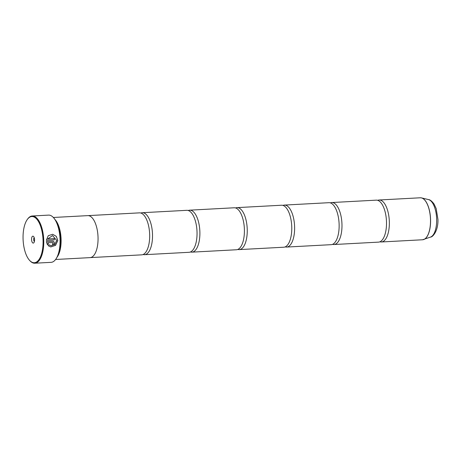<?xml version="1.0" encoding="UTF-8"?>
<svg xmlns="http://www.w3.org/2000/svg" width="461" height="461" viewBox="0 0 461 461"><rect width="100%" height="100%" fill="white"/><g stroke="black" fill="none" stroke-linecap="round" stroke-linejoin="round"><path stroke-width="0.69" d="M377.715 200.333A21.022 9.047 86.9 0 1 379.121 199.993A21.022 9.047 86.9 0 1 389.349 222.433A21.022 9.047 86.9 0 1 381.374 241.973A21.022 9.047 86.9 0 1 379.939 241.789M330.347 202.875A21.022 9.047 86.9 0 1 331.753 202.54A21.022 9.047 86.9 0 1 341.981 224.974A21.022 9.047 86.9 0 1 334.012 244.52A21.022 9.047 86.9 0 1 332.577 244.336M282.985 205.422A21.022 9.047 86.9 0 1 284.391 205.082A21.022 9.047 86.9 0 1 294.619 227.515A21.022 9.047 86.9 0 1 286.644 247.061A21.022 9.047 86.9 0 1 285.209 246.877M235.617 207.963A21.022 9.047 86.9 0 1 237.023 207.623A21.022 9.047 86.9 0 1 247.252 230.062A21.022 9.047 86.9 0 1 239.276 249.603A21.022 9.047 86.9 0 1 237.841 249.418M188.255 210.504A21.022 9.047 86.9 0 1 189.661 210.17A21.022 9.047 86.9 0 1 199.89 232.603A21.022 9.047 86.9 0 1 191.914 252.15A21.022 9.047 86.9 0 1 190.479 251.965M140.887 213.051A21.022 9.047 86.9 0 1 142.293 212.711A21.022 9.047 86.9 0 1 152.522 235.145A21.022 9.047 86.9 0 1 144.547 254.691A21.022 9.047 86.9 0 1 143.112 254.507M52.669 234.28L48.272 235.692L46.302 240.325L54.346 239.893A23.649 10.182 -93.1 0 0 54.294 238.614L47.708 238.965L52.606 235.565L56.663 240.412L54.865 244.451L51.027 245.678L49.137 244.814L48.255 245.753L50.693 246.917L55.539 245.379L57.821 240.475L56.271 236.326L52.669 234.28L56.242 236.337L57.775 240.463L55.556 245.315L50.796 246.935M49.12 244.831L51.027 245.678M52.577 242.526L53.188 243.137L52.589 243.8A23.649 10.182 86.9 0 1 52.514 245.062C53.585 244.889 54.191 244.226 54.34 243.074C54.265 241.927 53.695 241.322 52.635 241.264L46.319 241.604L47.5 244.906L48.37 243.967L47.771 242.791L52.733 242.538L47.771 242.791M52.963 241.282L52.635 241.264M52.589 241.253C53.649 241.316 54.219 241.921 54.294 243.068C54.15 244.221 53.539 244.883 52.468 245.056M43.075 241.218A23.125 9.952 -93.1 0 0 37.497 220.058A23.125 9.952 -93.1 0 0 27.234 219.586A23.125 9.952 -93.1 0 0 23.05 238.037A23.125 9.952 -93.1 0 0 29.412 260.177A23.125 9.952 -93.1 0 0 43.075 241.218M27.234 219.586L27.574 219.108A23.649 10.182 86.9 0 1 32.264 215.99A23.649 10.182 86.9 0 1 43.772 241.224A23.649 10.182 86.9 0 1 34.8 263.214A23.649 10.182 86.9 0 1 29.804 260.615L29.412 260.177M31.561 239.392A3.469 1.492 -93.1 0 0 32.397 242.561A3.469 1.492 -93.1 0 0 33.935 242.636A3.469 1.492 -93.1 0 0 34.563 239.864A3.469 1.492 -93.1 0 0 33.607 236.545A3.469 1.492 -93.1 0 0 31.561 239.392M34.223 237.709A1.89 0.813 -93.1 0 0 33.665 239.42A1.89 0.813 -93.1 0 0 34.419 241.408M53.678 217.846A23.332 10.044 86.9 0 1 53.799 217.978A23.332 10.044 86.9 0 1 60.212 240.314A23.332 10.044 86.9 0 1 55.994 258.932A23.332 10.044 86.9 0 1 55.89 259.076M34.8 263.214L51.096 262.344A23.649 10.182 -93.1 0 0 55.793 259.22A23.649 10.182 -93.1 0 0 60.068 240.354A23.649 10.182 -93.1 0 0 53.562 217.713A23.649 10.182 -93.1 0 0 48.561 215.114L32.264 215.99M58.276 226.933A20.503 8.828 86.9 0 1 60.414 240.043A20.503 8.828 86.9 0 1 59.486 249.551M55.032 219.597A21.033 9.053 86.9 0 1 61.111 240.054A21.033 9.053 86.9 0 1 57.049 257.192M331.753 202.54L376.28 200.149A21.022 9.047 86.9 0 1 381.622 203.601A21.022 9.047 86.9 0 1 386.508 222.582A21.022 9.047 86.9 0 1 383.471 238.124A21.022 9.047 86.9 0 1 378.533 242.129L334.012 244.52M55.602 259.48L90.079 257.624A21.033 9.053 -93.1 0 0 98.055 238.072A21.033 9.053 -93.1 0 0 87.826 215.627L53.349 217.477M284.391 205.082L328.912 202.69A21.022 9.047 86.9 0 1 334.254 206.142A21.022 9.047 86.9 0 1 339.14 225.124A21.022 9.047 86.9 0 1 336.109 240.665A21.022 9.047 86.9 0 1 331.165 244.67L286.644 247.061M237.023 207.623L281.55 205.231A21.022 9.047 86.9 0 1 286.892 208.689A21.022 9.047 86.9 0 1 291.778 227.671A21.022 9.047 86.9 0 1 288.742 243.206A21.022 9.047 86.9 0 1 283.803 247.217L239.276 249.603M189.661 210.17L234.182 207.778A21.022 9.047 86.9 0 1 239.524 211.23A21.022 9.047 86.9 0 1 244.411 230.212A21.022 9.047 86.9 0 1 241.38 245.753A21.022 9.047 86.9 0 1 236.435 249.758L191.914 252.15M142.293 212.711L186.82 210.32A21.022 9.047 86.9 0 1 192.162 213.771A21.022 9.047 86.9 0 1 197.043 232.753A21.022 9.047 86.9 0 1 194.012 248.295A21.022 9.047 86.9 0 1 189.073 252.3L144.547 254.691M88.109 215.621L139.453 212.861A21.022 9.047 86.9 0 1 144.794 216.318A21.022 9.047 86.9 0 1 149.681 235.3A21.022 9.047 86.9 0 1 146.65 250.836A21.022 9.047 86.9 0 1 141.706 254.847L90.362 257.601M47.725 242.786L48.37 243.967M48.324 243.961L47.454 244.9M54.248 238.619A23.649 10.182 86.9 0 1 54.3 239.887L54.346 239.893M54.3 239.887L46.302 240.319M52.606 235.565L47.708 238.965M381.374 241.973L422.547 239.766A21.022 9.047 -93.1 0 0 430.516 220.22A21.022 9.047 -93.1 0 0 420.288 197.786L421.527 197.902A21.01 9.041 86.9 0 1 430.586 220.214A21.01 9.041 86.9 0 1 423.763 239.518A21.01 9.041 86.9 0 1 423.146 239.685M420.899 197.798A21.01 9.041 86.9 0 1 421.527 197.902L428.505 199.59C429.998 199.648 431.842 201.111 434.037 203.987L436.175 208.545L437.95 219.448C438.319 231.03 432.643 237.231 430.516 237.092A18.936 8.148 -93.1 0 0 436.671 219.695A18.936 8.148 -93.1 0 0 428.505 199.59M420.288 197.786L379.121 199.993M430.516 237.092L422.547 239.766M55.994 258.932L55.793 259.22"/></g></svg>
